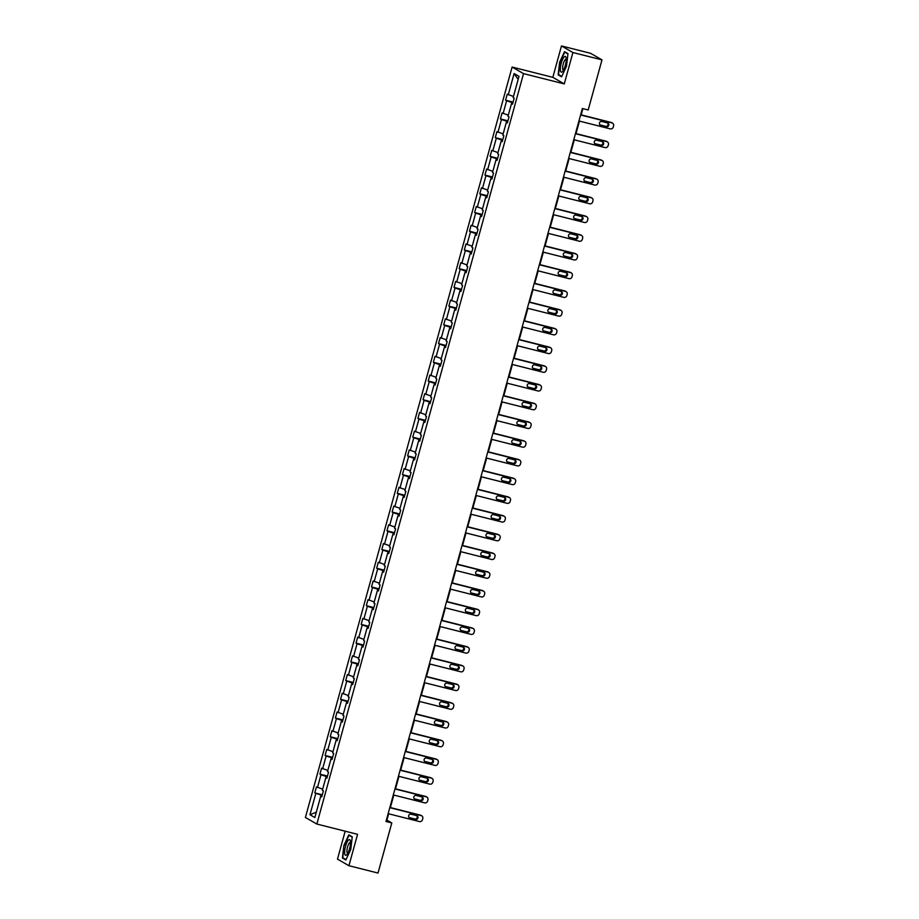 <?xml version="1.0" encoding="UTF-8"?>
<svg xmlns="http://www.w3.org/2000/svg" width="919" height="919" viewBox="0 0 919 919"><rect width="100%" height="100%" fill="white"/><g stroke="black" fill="none" stroke-linecap="round" stroke-linejoin="round"><path stroke-width="1.38" d="M345.176 831.19L337.48 859.127L348.921 865.709L378.008 873.05L391.804 822.942L386.899 820.127L388.645 813.786M512.113 67.053L305.407 817.462L316.848 824.044L523.543 73.623L512.113 67.053L552.824 77.334L564.266 83.905L572.905 52.532L561.475 45.95L552.824 77.334M561.475 45.95L590.549 53.291L601.991 59.873L572.905 52.532M322.121 795.498L321.73 796.44M321.995 795.463L314.78 792.89L322.305 794.797M316.331 812.155L309.956 814.728L315.814 793.488M322.661 789.157L316.423 786.894L314.78 792.89M317.469 787.491L320.972 774.763L319.927 774.166L327.463 776.073M327.819 770.432L321.581 768.169L319.927 774.166M322.626 768.766L326.13 756.038L325.085 755.452L332.621 757.348M332.977 751.708L326.739 749.444L325.085 755.452M327.773 750.042L331.277 737.325L330.243 736.728L337.778 738.635M338.135 732.983L331.897 730.731L330.243 736.728M332.931 731.317L336.434 718.601L335.401 718.003L342.936 719.91M343.292 714.27L337.055 712.007L335.401 718.003M338.089 712.604L341.592 699.876L340.558 699.29L348.094 701.186M348.45 695.545L342.213 693.282L340.558 699.29M343.246 693.879L346.75 681.163L345.716 680.565L353.252 682.461M353.608 676.821L347.371 674.557L345.716 680.565M348.404 675.155L351.908 662.438L350.874 661.841L358.41 663.748M358.766 658.107L352.528 655.844L350.874 661.841M353.562 656.442L357.066 643.714L356.032 643.116L363.568 645.023M363.913 639.383L357.686 637.12L356.032 643.116M358.72 637.717L362.224 624.989L361.19 624.403L368.714 626.298M369.07 620.658L362.844 618.395L361.19 624.403M363.878 618.992L367.382 606.276L366.348 605.678L373.872 607.585M374.228 601.934L367.991 599.682L366.348 605.678M369.036 600.268L372.54 587.551L371.494 586.954L379.03 588.861M379.386 583.22L373.148 580.957L371.494 586.954M374.194 581.555L377.698 568.827L376.652 568.241L384.188 570.136M384.544 564.496L378.306 562.233L376.652 568.241M379.34 562.83L382.844 550.113L381.81 549.516L389.346 551.411M389.702 545.771L383.464 543.508L381.81 549.516M384.498 544.105L388.002 531.389L386.968 530.791L394.504 532.698M394.86 527.058L388.622 524.795L386.968 530.791M389.656 525.392L393.16 512.664L392.126 512.067L399.662 513.974M400.018 508.333L393.78 506.07L392.126 512.067M394.814 506.668L398.318 493.94L397.284 493.354L404.819 495.249M405.176 489.609L398.938 487.346L397.284 493.354M399.972 487.943L403.475 475.226L402.442 474.629L409.977 476.536M410.333 470.884L404.096 468.633L402.442 474.629M405.13 469.218L408.633 456.502L407.599 455.904L415.135 457.811M415.48 452.171L409.254 449.908L407.599 455.904M410.288 450.505L413.791 437.777L412.757 437.191L420.282 439.087M420.638 433.446L414.412 431.183L412.757 437.191M415.445 431.781L418.949 419.064L417.915 418.467L425.44 420.362M425.796 414.722L419.558 412.459L417.915 418.467M420.603 413.056L424.107 400.339L423.062 399.742L430.597 401.649M430.954 396.009L424.716 393.746L423.062 399.742M425.75 394.343L429.265 381.615L428.22 381.017L435.755 382.924M436.111 377.284L429.874 375.021L428.22 381.017M430.908 375.618L434.411 362.89L433.377 362.304L440.913 364.2M441.269 358.559L435.032 356.296L433.377 362.304M436.065 356.894L439.569 344.177L438.535 343.58L446.071 345.487M446.427 339.835L440.19 337.583L438.535 343.58M441.223 338.169L444.727 325.452L443.693 324.855L451.229 326.762M451.585 321.122L445.347 318.859L443.693 324.855M446.381 319.456L449.885 306.728L448.851 306.13L456.387 308.037M456.743 302.397L450.505 300.134L448.851 306.13M451.539 300.731L455.043 288.015L454.009 287.417L461.545 289.313M461.901 283.672L455.663 281.409L454.009 287.417M456.697 282.007L460.201 269.29L459.167 268.693L466.703 270.6M467.047 264.959L460.821 262.696L459.167 268.693M461.855 263.293L465.359 250.565L464.325 249.968L471.849 251.875M472.205 246.235L465.979 243.972L464.325 249.968M467.013 244.569L470.517 231.841L469.483 231.255L477.007 233.15M477.363 227.51L471.125 225.247L469.483 231.255M472.171 225.844L475.674 213.128L474.629 212.53L482.165 214.437M482.521 208.785L476.283 206.534L474.629 212.53M477.317 207.12L480.821 194.403L479.787 193.806L487.323 195.713M487.679 190.072L481.441 187.809L479.787 193.806M482.475 188.406L485.979 175.678L484.945 175.081L492.481 176.988M492.837 171.348L486.599 169.085L484.945 175.081M487.633 169.682L491.137 156.965L490.103 156.368L497.638 158.263M497.995 152.623L491.757 150.36L490.103 156.368M492.791 150.957L496.294 138.241L495.261 137.643L502.796 139.55M503.152 133.898L496.915 131.647L495.261 137.643M497.949 132.244L501.452 119.516L500.418 118.919L507.954 120.826M508.31 115.185L502.073 112.922L500.418 118.919M503.107 113.519L506.61 100.791L505.576 100.205L513.112 102.101M513.457 96.461L507.231 94.197L505.576 100.205M508.264 94.795L514.112 73.554L518.994 76.369L513.147 97.609L514.181 98.195L512.526 104.203L511.492 103.606L507.989 116.322L509.023 116.92L507.368 122.916L506.335 122.33L502.831 135.047L503.865 135.644L502.222 141.641L501.177 141.044L497.673 153.772L498.718 154.369L497.064 160.365L496.03 159.768L492.515 172.485L493.56 173.082L491.906 179.09L490.872 178.493L487.369 191.209L488.403 191.807L486.748 197.803L485.714 197.217L482.211 209.934L483.245 210.531L481.59 216.528L480.557 215.931L477.053 228.659L478.087 229.245L476.433 235.253L475.399 234.655L471.895 247.372L472.929 247.969L471.275 253.977L470.241 253.38L466.737 266.096L467.771 266.694L466.117 272.69L465.083 272.093L461.579 284.821L462.613 285.418L460.959 291.415L459.925 290.818L456.421 303.534L457.455 304.132L455.801 310.14L454.767 309.542L451.263 322.259L452.297 322.856L450.655 328.853L449.609 328.267L446.106 340.983L447.151 341.581L445.497 347.577L444.463 346.98L440.948 359.708L441.993 360.294L440.339 366.302L439.305 365.705L435.801 378.421L436.835 379.019L435.181 385.027L434.147 384.429L430.643 397.146L431.677 397.743L430.023 403.74L428.989 403.142L425.486 415.87L426.519 416.468L424.865 422.464L423.831 421.867L420.328 434.584L421.361 435.181L419.707 441.189L418.673 440.592L415.17 453.308L416.204 453.906L414.549 459.902L413.516 459.316L410.012 472.033L411.046 472.63L409.392 478.627L408.358 478.029L404.854 490.757L405.888 491.343L404.234 497.351L403.2 496.754L399.696 509.471L400.73 510.068L399.087 516.076L398.042 515.479L394.538 528.195L395.584 528.793L393.929 534.789L392.895 534.192L389.392 546.92L390.426 547.517L388.771 553.514L387.738 552.916L384.234 565.633L385.268 566.23L383.614 572.238L382.58 571.641L379.076 584.358L380.11 584.955L378.456 590.951L377.422 590.366L373.918 603.082L374.952 603.68L373.298 609.676L372.264 609.079L368.76 621.807L369.794 622.393L368.14 628.401L367.106 627.803L363.602 640.52L364.636 641.117L362.982 647.125L361.948 646.528L358.444 659.245L359.478 659.842L357.824 665.838L356.79 665.241L353.287 677.969L354.32 678.567L352.678 684.563L351.632 683.966L348.129 696.682L349.163 697.28L347.52 703.288L346.474 702.69L342.971 715.407L344.016 716.004L342.362 722.001L341.328 721.415L337.824 734.132L338.858 734.729L337.204 740.725L336.17 740.128L332.667 752.856L333.7 753.442L332.046 759.45L331.012 758.853L327.509 771.569L328.542 772.167L326.888 778.175L325.854 777.577L322.351 790.294L323.385 790.891L321.73 796.888L320.697 796.291L314.849 817.542L309.956 814.728M601.991 59.873L588.194 109.97L582.37 108.511L385.991 821.483L391.804 822.942M327.015 777.727L325.854 777.577M327.267 776.773L326.888 777.715M327.153 776.75L320.972 774.763M332.161 759.014L331.012 758.853M332.425 758.06L332.046 758.991M332.31 758.026L326.13 756.038M337.319 740.289L336.17 740.128M337.583 739.336L337.204 740.266M337.468 739.301L331.277 737.325M342.477 721.564L341.328 721.415M342.741 720.611L342.35 721.553M342.626 720.576L336.434 718.601M347.635 702.851L346.474 702.69M347.899 701.886L347.508 702.828M347.784 701.863L341.592 699.876M352.793 684.127L351.632 683.966M353.057 683.173L352.666 684.104M352.93 683.139L346.75 681.163M357.951 665.402L356.79 665.241M358.215 664.448L357.824 665.39M358.088 664.414L351.908 662.438M363.108 646.677L361.948 646.528M363.373 645.724L362.982 646.666M363.246 645.701L357.066 643.714M368.266 627.964L367.106 627.803M368.53 627.011L368.14 627.941M368.404 626.976L362.224 624.989M373.424 609.24L372.264 609.079M373.688 608.286L373.298 609.217M373.562 608.252L367.382 606.276M378.582 590.515L377.422 590.366M378.835 589.561L378.456 590.503M378.72 589.527L372.54 587.551M383.728 571.802L382.58 571.641M383.993 570.837L383.614 571.779M383.878 570.814L377.698 568.827M388.886 553.077L387.738 552.916M389.151 552.124L388.771 553.054M389.036 552.089L382.844 550.113M394.044 534.353L392.895 534.192M394.308 533.399L393.918 534.341M394.194 533.365L388.002 531.389M399.202 515.628L398.042 515.479M399.466 514.674L399.076 515.616M399.351 514.651L393.16 512.664M404.36 496.915L403.2 496.754M404.624 495.961L404.234 496.892M404.498 495.927L398.318 493.94M409.518 478.19L408.358 478.029M409.782 477.237L409.392 478.167M409.656 477.202L403.475 475.226M414.676 459.466L413.516 459.316M414.94 458.512L414.549 459.454M414.814 458.478L408.633 456.502M419.834 440.741L418.673 440.592M420.098 439.787L419.707 440.729M419.972 439.764L413.791 437.777M424.992 422.028L423.831 421.867M425.244 421.074L424.865 422.005M425.129 421.04L418.949 419.064M430.138 403.303L428.989 403.142M430.402 402.35L430.023 403.292M430.287 402.315L424.107 400.339M435.296 384.579L434.147 384.429M435.56 383.625L435.181 384.567M435.445 383.602L429.265 381.615M440.454 365.865L439.305 365.705M440.718 364.912L440.339 365.842M440.603 364.877L434.411 362.89M445.612 347.141L444.463 346.98M445.876 346.187L445.485 347.118M445.761 346.153L439.569 344.177M450.769 328.416L449.609 328.267M451.034 327.463L450.643 328.405M450.919 327.428L444.727 325.452M455.927 309.692L454.767 309.542M456.192 308.738L455.801 309.68M456.065 308.715L449.885 306.728M461.085 290.978L459.925 290.818M461.349 290.025L460.959 290.955M461.223 289.99L455.043 288.015M466.243 272.254L465.083 272.093M466.507 271.3L466.117 272.242M466.381 271.266L460.201 269.29M471.401 253.529L470.241 253.38M471.665 252.576L471.275 253.518M471.539 252.553L465.359 250.565M476.559 234.816L475.399 234.655M476.812 233.851L476.433 234.793M476.697 233.828L470.517 231.841M481.705 216.091L480.557 215.931M481.97 215.138L481.59 216.068M481.855 215.103L475.674 213.128M486.863 197.367L485.714 197.217M487.127 196.413L486.748 197.355M487.013 196.379L480.821 194.403M492.021 178.642L490.872 178.493M492.285 177.689L491.906 178.631M492.17 177.666L485.979 175.678M497.179 159.929L496.03 159.768M497.443 158.976L497.053 159.906M497.328 158.941L491.137 156.965M502.337 141.204L501.177 141.044M502.601 140.251L502.211 141.193M502.486 140.216L496.294 138.241M507.495 122.48L506.335 122.33M507.759 121.526L507.368 122.468M507.633 121.503L501.452 119.516M512.653 103.767L511.492 103.606M512.917 102.802L512.526 103.744M512.791 102.779L506.61 100.791M348.921 865.709L357.56 834.326L316.848 824.044M564.266 83.905L523.543 73.623M390.368 807.56L393.803 795.073M395.526 788.835L398.961 776.348M400.684 770.111L404.119 757.624M405.842 751.397L409.277 738.899M411 732.673L414.435 720.186M416.146 713.948L419.592 701.461M421.304 695.224L424.75 682.737M426.462 676.51L429.908 664.023M431.62 657.786L435.066 645.299M436.778 639.061L440.212 626.574M441.936 620.348L445.37 607.85M447.093 601.623L450.528 589.136M452.251 582.899L455.686 570.412M457.409 564.174L460.844 551.687M462.556 545.461L466.002 532.974M467.714 526.736L471.16 514.249M472.871 508.012L476.318 495.525M478.029 489.299L481.476 476.8M483.187 470.574L486.633 458.087M488.345 451.849L491.78 439.362M493.503 433.125L496.938 420.638M498.661 414.412L502.096 401.925M503.819 395.687L507.254 383.2M508.977 376.962L512.411 364.475M514.123 358.249L517.569 345.751M519.281 339.525L522.727 327.038M524.439 320.8L527.885 308.313M529.597 302.075L533.043 289.588M534.755 283.362L538.189 270.875M539.913 264.638L543.347 252.151M545.07 245.913L548.505 233.426M550.228 227.2L553.663 214.701M555.386 208.475L558.821 195.988M560.544 189.751L563.979 177.264M565.69 171.026L569.137 158.539M570.848 152.313L574.295 139.826M576.006 133.588L579.452 121.101M581.164 114.864L582.887 108.637M518.144 79.459L514.112 73.554M321.857 796.451L320.697 796.291M561.589 76.805L566.506 66.225L567.965 53.647L564.519 51.671L559.614 62.262L558.143 74.83L561.589 76.805M352.241 836.83L348.806 834.843L343.89 845.434L342.419 858.001L345.866 859.989L350.782 849.397L352.241 836.83M559.671 75.22L558.143 74.83M343.947 858.392L342.419 858.001M346.049 859.598L342.81 857.737L343.89 845.434M580.59 114.967L611.928 122.882A2.493 2.389 119.9 0 1 613.593 125.869L613.26 127.075A2.493 2.389 119.9 0 1 610.273 128.878L578.936 120.975M612.502 123.123L611.732 122.675A2.493 2.389 -60.1 0 0 611.146 122.434L580.659 114.737M607.436 122.905A1.999 1.918 -60.1 0 1 608.688 125.547A1.999 1.918 -60.1 0 1 606.379 126.742L600.796 125.34A1.999 1.918 -60.1 0 1 599.544 122.698A1.999 1.918 -60.1 0 1 601.853 121.492L607.436 122.905M607.493 122.916A1.999 1.918 -60.1 0 1 605.61 126.305L600.027 124.892A1.999 1.918 -60.1 0 1 599.969 124.881M575.432 133.692L606.77 141.606A2.493 2.389 119.9 0 1 608.435 144.593L608.102 145.788A2.493 2.389 119.9 0 1 605.116 147.603L573.778 139.688M607.356 141.836L606.574 141.4A2.493 2.389 -60.1 0 0 605.989 141.158L575.501 133.462M602.278 141.629A1.999 1.918 -60.1 0 1 603.53 144.26A1.999 1.918 -60.1 0 1 601.221 145.466L595.638 144.053A1.999 1.918 -60.1 0 1 594.398 141.423A1.999 1.918 -60.1 0 1 596.695 140.216L602.278 141.629M602.336 141.641A1.999 1.918 -60.1 0 1 600.452 145.018L594.869 143.617A1.999 1.918 -60.1 0 1 594.811 143.594M570.274 152.416L601.612 160.331A2.493 2.389 119.9 0 1 603.278 163.318L602.944 164.512A2.493 2.389 119.9 0 1 599.958 166.328L568.631 158.413M602.198 160.561L601.417 160.113A2.493 2.389 -60.1 0 0 600.842 159.883L570.343 152.175M597.12 160.354A1.999 1.918 -60.1 0 1 598.372 162.985A1.999 1.918 -60.1 0 1 596.063 164.191L590.48 162.778A1.999 1.918 -60.1 0 1 589.24 160.136A1.999 1.918 -60.1 0 1 591.537 158.941L597.12 160.354M597.178 160.365A1.999 1.918 -60.1 0 1 595.294 163.743L589.711 162.33A1.999 1.918 -60.1 0 1 589.653 162.318M566.15 58.115A8.11 2.24 -75.8 0 0 566.093 57.748A8.11 2.24 -75.8 0 0 562.508 59.655A8.11 2.24 -75.8 0 0 560.429 70.476A8.11 2.24 -75.8 0 0 562.646 71.395A8.11 2.24 -75.8 0 0 566.15 58.115M566.23 59.379A5.56 1.528 -75.8 0 0 566.024 59.264A5.56 1.528 -75.8 0 0 563.646 62.699A5.56 1.528 -75.8 0 0 562.704 68.879A5.56 1.528 -75.8 0 0 563.301 70.028A5.56 1.528 -75.8 0 0 563.542 70.028M561.773 76.426L558.534 74.554L559.947 62.377L564.714 52.119L567.931 53.968M565.771 52.383L564.714 52.119M350.426 841.299A8.11 2.24 -75.8 0 0 350.369 840.919A8.11 2.24 -75.8 0 0 346.785 842.826A8.11 2.24 -75.8 0 0 344.705 853.648A8.11 2.24 -75.8 0 0 346.922 854.578A8.11 2.24 -75.8 0 0 350.426 841.299M350.507 842.551A5.56 1.528 -75.8 0 0 350.3 842.436A5.56 1.528 -75.8 0 0 347.922 845.871A5.56 1.528 -75.8 0 0 346.98 852.051A5.56 1.528 -75.8 0 0 347.577 853.211A5.56 1.528 -75.8 0 0 347.819 853.2M344.223 845.56L348.99 835.291L352.207 837.152M350.047 835.566L348.99 835.291M565.128 171.129L596.454 179.044A2.493 2.389 119.9 0 1 598.12 182.031L597.787 183.237A2.493 2.389 119.9 0 1 594.8 185.052L563.473 177.137M597.04 179.285L596.259 178.837A2.493 2.389 -60.1 0 0 595.684 178.608L565.185 170.9M591.962 179.067A1.999 1.918 -60.1 0 1 593.214 181.709A1.999 1.918 -60.1 0 1 590.906 182.915L585.323 181.502A1.999 1.918 -60.1 0 1 584.082 178.86A1.999 1.918 -60.1 0 1 586.379 177.654L591.962 179.067M592.02 179.079A1.999 1.918 -60.1 0 1 590.136 182.467L584.553 181.054A1.999 1.918 -60.1 0 1 584.495 181.043M559.97 189.854L591.296 197.769A2.493 2.389 119.9 0 1 592.962 200.756L592.629 201.962A2.493 2.389 119.9 0 1 589.642 203.765L558.315 195.862M591.882 198.01L591.112 197.562A2.493 2.389 -60.1 0 0 590.526 197.321L560.027 189.624M586.816 197.792A1.999 1.918 -60.1 0 1 588.057 200.434A1.999 1.918 -60.1 0 1 585.759 201.629L580.165 200.216A1.999 1.918 -60.1 0 1 578.924 197.585A1.999 1.918 -60.1 0 1 581.233 196.379L586.816 197.792A1.999 1.918 -60.1 0 1 584.978 201.192L579.395 199.779A1.999 1.918 -60.1 0 1 579.349 199.768L580.165 200.216M554.812 208.579L586.138 216.493A2.493 2.389 119.9 0 1 587.804 219.48L587.471 220.675A2.493 2.389 119.9 0 1 584.484 222.49L553.158 214.575M586.724 216.723L585.954 216.287A2.493 2.389 -60.1 0 0 585.369 216.045L554.869 208.349M581.658 216.516A1.999 1.918 -60.1 0 1 582.899 219.147A1.999 1.918 -60.1 0 1 580.601 220.353L575.018 218.94A1.999 1.918 -60.1 0 1 573.766 216.31A1.999 1.918 -60.1 0 1 576.075 215.103L581.658 216.516M581.704 216.528A1.999 1.918 -60.1 0 1 579.82 219.905L574.237 218.504A1.999 1.918 -60.1 0 1 574.191 218.481M549.654 227.303L580.98 235.207A2.493 2.389 119.9 0 1 582.646 238.193L582.313 239.399A2.493 2.389 119.9 0 1 579.326 241.215L548 233.3M581.566 235.448L580.797 235A2.493 2.389 -60.1 0 0 580.211 234.77L549.711 227.062M576.5 235.23A1.999 1.918 -60.1 0 1 577.741 237.872A1.999 1.918 -60.1 0 1 575.443 239.078L569.86 237.665A1.999 1.918 -60.1 0 1 568.608 235.023A1.999 1.918 -60.1 0 1 570.917 233.828L576.5 235.23M576.546 235.253A1.999 1.918 -60.1 0 1 574.662 238.63L569.079 237.217A1.999 1.918 -60.1 0 1 569.033 237.205M544.496 246.016L575.822 253.931A2.493 2.389 119.9 0 1 577.488 256.918L577.166 258.124A2.493 2.389 119.9 0 1 574.168 259.928L542.842 252.024M576.408 254.172L575.639 253.724A2.493 2.389 -60.1 0 0 575.053 253.483L544.553 245.787M571.342 253.954A1.999 1.918 -60.1 0 1 572.583 256.596A1.999 1.918 -60.1 0 1 570.285 257.791L564.703 256.39A1.999 1.918 -60.1 0 1 563.45 253.747A1.999 1.918 -60.1 0 1 565.759 252.541L571.342 253.954M571.388 253.966A1.999 1.918 -60.1 0 1 569.516 257.354L563.921 255.941A1.999 1.918 -60.1 0 1 563.875 255.93M539.338 264.741L570.665 272.656A2.493 2.389 119.9 0 1 572.33 275.643L572.009 276.837A2.493 2.389 119.9 0 1 569.022 278.652L537.684 270.737M571.25 272.886L570.481 272.449A2.493 2.389 -60.1 0 0 569.895 272.208L539.407 264.511M566.184 272.679A1.999 1.918 -60.1 0 1 567.437 275.309A1.999 1.918 -60.1 0 1 565.128 276.516L559.545 275.103A1.999 1.918 -60.1 0 1 558.293 272.472A1.999 1.918 -60.1 0 1 560.601 271.266L566.184 272.679M566.242 272.69A1.999 1.918 -60.1 0 1 564.358 276.068L558.775 274.666A1.999 1.918 -60.1 0 1 558.718 274.643M534.18 283.466L565.518 291.38A2.493 2.389 119.9 0 1 567.184 294.367L566.851 295.562A2.493 2.389 119.9 0 1 563.864 297.377L532.526 289.462M566.093 291.61L565.323 291.162A2.493 2.389 -60.1 0 0 564.737 290.932L534.249 283.224M561.027 291.403A1.999 1.918 -60.1 0 1 562.279 294.034A1.999 1.918 -60.1 0 1 559.97 295.24L554.387 293.827A1.999 1.918 -60.1 0 1 553.135 291.185A1.999 1.918 -60.1 0 1 555.444 289.99L561.027 291.403M561.084 291.415A1.999 1.918 -60.1 0 1 559.2 294.792L553.617 293.379A1.999 1.918 -60.1 0 1 553.56 293.368M529.022 302.179L560.36 310.094A2.493 2.389 119.9 0 1 562.026 313.08L561.693 314.287A2.493 2.389 119.9 0 1 558.706 316.102L527.368 308.187M560.935 310.335L560.165 309.887A2.493 2.389 -60.1 0 0 559.579 309.657L529.091 301.949M555.869 310.117A1.999 1.918 -60.1 0 1 557.121 312.759A1.999 1.918 -60.1 0 1 554.812 313.965L549.229 312.552A1.999 1.918 -60.1 0 1 547.988 309.91A1.999 1.918 -60.1 0 1 550.286 308.704L555.869 310.117M555.926 310.128A1.999 1.918 -60.1 0 1 554.042 313.517L548.459 312.104A1.999 1.918 -60.1 0 1 548.402 312.092M523.864 320.903L555.202 328.818A2.493 2.389 119.9 0 1 556.868 331.805L556.535 333.011A2.493 2.389 119.9 0 1 553.548 334.815L522.21 326.911M555.788 329.059L555.007 328.611A2.493 2.389 -60.1 0 0 554.421 328.37L523.933 320.674M550.711 328.841A1.999 1.918 -60.1 0 1 551.963 331.483A1.999 1.918 -60.1 0 1 549.654 332.678L544.071 331.265A1.999 1.918 -60.1 0 1 542.83 328.634A1.999 1.918 -60.1 0 1 545.128 327.428L550.711 328.841M550.768 328.853A1.999 1.918 -60.1 0 1 548.884 332.241L543.301 330.829A1.999 1.918 -60.1 0 1 543.244 330.817M518.707 339.628L550.044 347.543A2.493 2.389 119.9 0 1 551.71 350.53L551.377 351.724A2.493 2.389 119.9 0 1 548.39 353.539L517.064 345.624M550.63 347.773L549.849 347.336A2.493 2.389 -60.1 0 0 549.275 347.095L518.775 339.398M545.553 347.566A1.999 1.918 -60.1 0 1 546.805 350.196A1.999 1.918 -60.1 0 1 544.496 351.403L538.913 349.99A1.999 1.918 -60.1 0 1 537.672 347.359A1.999 1.918 -60.1 0 1 539.97 346.153L545.553 347.566M545.61 347.577A1.999 1.918 -60.1 0 1 543.726 350.955L538.143 349.553A1.999 1.918 -60.1 0 1 538.086 349.53M513.56 358.353L544.887 366.256A2.493 2.389 119.9 0 1 546.552 369.243L546.219 370.449A2.493 2.389 119.9 0 1 543.232 372.264L511.906 364.349M545.472 366.497L544.691 366.049A2.493 2.389 -60.1 0 0 544.117 365.819L513.618 358.111M540.406 366.279A1.999 1.918 -60.1 0 1 541.647 368.921A1.999 1.918 -60.1 0 1 539.338 370.127L533.755 368.714A1.999 1.918 -60.1 0 1 532.515 366.072A1.999 1.918 -60.1 0 1 534.812 364.877L540.406 366.279A1.999 1.918 -60.1 0 1 538.568 369.679L532.986 368.266A1.999 1.918 -60.1 0 1 532.928 368.255M508.402 377.066L539.729 384.981A2.493 2.389 119.9 0 1 541.394 387.967L541.061 389.174A2.493 2.389 119.9 0 1 538.074 390.977L506.748 383.074M540.315 385.222L539.545 384.774A2.493 2.389 -60.1 0 0 538.959 384.533L508.46 376.836M535.249 385.004A1.999 1.918 -60.1 0 1 536.489 387.646A1.999 1.918 -60.1 0 1 534.192 388.84L528.597 387.439A1.999 1.918 -60.1 0 1 527.357 384.797A1.999 1.918 -60.1 0 1 529.666 383.591L535.249 385.004M535.295 385.015A1.999 1.918 -60.1 0 1 533.411 388.404L527.828 386.991A1.999 1.918 -60.1 0 1 527.782 386.979M503.244 395.79L534.571 403.705A2.493 2.389 119.9 0 1 536.236 406.692L535.903 407.887A2.493 2.389 119.9 0 1 532.917 409.702L501.59 401.787M535.157 403.935L534.387 403.498A2.493 2.389 -60.1 0 0 533.801 403.257L503.302 395.561M530.091 403.728A1.999 1.918 -60.1 0 1 531.331 406.359A1.999 1.918 -60.1 0 1 529.034 407.565L523.451 406.152A1.999 1.918 -60.1 0 1 522.199 403.521A1.999 1.918 -60.1 0 1 524.508 402.315L530.091 403.728M530.137 403.74A1.999 1.918 -60.1 0 1 528.253 407.117L522.67 405.716A1.999 1.918 -60.1 0 1 522.624 405.693M498.087 414.515L529.413 422.43A2.493 2.389 119.9 0 1 531.079 425.417L530.745 426.611A2.493 2.389 119.9 0 1 527.759 428.426L496.432 420.511M529.999 422.66L529.229 422.212A2.493 2.389 -60.1 0 0 528.643 421.982L498.144 414.274M524.933 422.453A1.999 1.918 -60.1 0 1 526.173 425.083A1.999 1.918 -60.1 0 1 523.876 426.29L518.293 424.877A1.999 1.918 -60.1 0 1 517.041 422.235A1.999 1.918 -60.1 0 1 519.35 421.04L524.933 422.453M524.979 422.464A1.999 1.918 -60.1 0 1 523.095 425.842L517.512 424.429A1.999 1.918 -60.1 0 1 517.466 424.417M492.929 433.228L524.255 441.143A2.493 2.389 119.9 0 1 525.921 444.13L525.599 445.336A2.493 2.389 119.9 0 1 522.601 447.151L491.274 439.236M524.841 441.384L524.071 440.936A2.493 2.389 -60.1 0 0 523.485 440.706L492.998 432.998M519.775 441.166A1.999 1.918 -60.1 0 1 521.016 443.808A1.999 1.918 -60.1 0 1 518.718 445.014L513.135 443.601A1.999 1.918 -60.1 0 1 511.883 440.959A1.999 1.918 -60.1 0 1 514.192 439.753L519.775 441.166M519.832 441.177A1.999 1.918 -60.1 0 1 517.948 444.566L512.354 443.153A1.999 1.918 -60.1 0 1 512.308 443.142M487.771 451.953L519.097 459.868A2.493 2.389 119.9 0 1 520.763 462.854L520.441 464.061A2.493 2.389 119.9 0 1 517.454 465.864L486.117 457.961M519.683 460.109L518.913 459.661A2.493 2.389 -60.1 0 0 518.327 459.42L487.84 451.723M514.617 459.891A1.999 1.918 -60.1 0 1 515.869 462.533A1.999 1.918 -60.1 0 1 513.56 463.727L507.977 462.314A1.999 1.918 -60.1 0 1 506.725 459.684A1.999 1.918 -60.1 0 1 509.034 458.478L514.617 459.891M514.674 459.902A1.999 1.918 -60.1 0 1 512.791 463.291L507.208 461.878A1.999 1.918 -60.1 0 1 507.15 461.866M482.613 470.677L513.951 478.592A2.493 2.389 119.9 0 1 515.616 481.579L515.283 482.774A2.493 2.389 119.9 0 1 512.297 484.589L480.959 476.674M514.525 478.822L513.755 478.385A2.493 2.389 -60.1 0 0 513.17 478.144L482.682 470.448M509.459 478.615A1.999 1.918 -60.1 0 1 510.711 481.246A1.999 1.918 -60.1 0 1 508.402 482.452L502.819 481.039A1.999 1.918 -60.1 0 1 501.567 478.408A1.999 1.918 -60.1 0 1 503.876 477.202L509.459 478.615M509.517 478.627A1.999 1.918 -60.1 0 1 507.633 482.004L502.05 480.603A1.999 1.918 -60.1 0 1 501.992 480.58M477.455 489.402L508.793 497.305A2.493 2.389 119.9 0 1 510.459 500.304L510.125 501.498A2.493 2.389 119.9 0 1 507.139 503.313L475.801 495.398M509.367 497.547L508.598 497.099A2.493 2.389 -60.1 0 0 508.012 496.869L477.524 489.161M504.301 497.328A1.999 1.918 -60.1 0 1 505.553 499.97A1.999 1.918 -60.1 0 1 503.244 501.177L497.661 499.764A1.999 1.918 -60.1 0 1 496.421 497.122A1.999 1.918 -60.1 0 1 498.718 495.927L504.301 497.328M504.359 497.351A1.999 1.918 -60.1 0 1 502.475 500.729L496.892 499.316A1.999 1.918 -60.1 0 1 496.834 499.304M472.297 508.115L503.635 516.03A2.493 2.389 119.9 0 1 505.301 519.017L504.968 520.223A2.493 2.389 119.9 0 1 501.981 522.026L470.643 514.123M504.221 516.271L503.44 515.823A2.493 2.389 -60.1 0 0 502.854 515.582L472.366 507.885M499.143 516.053A1.999 1.918 -60.1 0 1 500.396 518.695A1.999 1.918 -60.1 0 1 498.087 519.89L492.504 518.488A1.999 1.918 -60.1 0 1 491.263 515.846A1.999 1.918 -60.1 0 1 493.56 514.64L499.143 516.053M499.201 516.064A1.999 1.918 -60.1 0 1 497.317 519.453L491.734 518.04A1.999 1.918 -60.1 0 1 491.676 518.029M467.139 526.84L498.477 534.755A2.493 2.389 119.9 0 1 500.143 537.741L499.81 538.936A2.493 2.389 119.9 0 1 496.823 540.751L465.496 532.836M499.063 534.984L498.282 534.548A2.493 2.389 -60.1 0 0 497.707 534.307L467.208 526.61M493.985 534.778A1.999 1.918 -60.1 0 1 495.238 537.408A1.999 1.918 -60.1 0 1 492.929 538.614L487.346 537.201A1.999 1.918 -60.1 0 1 486.105 534.571A1.999 1.918 -60.1 0 1 488.403 533.365L493.985 534.778M494.043 534.789A1.999 1.918 -60.1 0 1 492.159 538.166L486.576 536.765A1.999 1.918 -60.1 0 1 486.519 536.742M461.993 545.564L493.319 553.479A2.493 2.389 119.9 0 1 494.985 556.466L494.652 557.661A2.493 2.389 119.9 0 1 491.665 559.476L460.339 551.561M493.905 553.709L493.124 553.261A2.493 2.389 -60.1 0 0 492.55 553.031L462.05 545.335M488.839 553.502A1.999 1.918 -60.1 0 1 490.08 556.133A1.999 1.918 -60.1 0 1 487.771 557.339L482.188 555.926A1.999 1.918 -60.1 0 1 480.947 553.284A1.999 1.918 -60.1 0 1 483.245 552.089L488.839 553.502M488.885 553.514A1.999 1.918 -60.1 0 1 487.001 556.891L481.418 555.478A1.999 1.918 -60.1 0 1 481.361 555.467M456.835 564.289L488.161 572.192A2.493 2.389 119.9 0 1 489.827 575.179L489.494 576.385A2.493 2.389 119.9 0 1 486.507 578.2L455.181 570.285M488.747 572.434L487.978 571.986A2.493 2.389 -60.1 0 0 487.392 571.756L456.892 564.048M483.681 572.215A1.999 1.918 -60.1 0 1 484.922 574.857A1.999 1.918 -60.1 0 1 482.624 576.064L477.03 574.651A1.999 1.918 -60.1 0 1 475.789 572.009A1.999 1.918 -60.1 0 1 478.098 570.802L483.681 572.215M483.727 572.227A1.999 1.918 -60.1 0 1 481.843 575.616L476.26 574.203A1.999 1.918 -60.1 0 1 476.214 574.191M451.677 583.002L483.003 590.917A2.493 2.389 119.9 0 1 484.669 593.904L484.336 595.11A2.493 2.389 119.9 0 1 481.349 596.913L450.023 589.01M483.589 591.158L482.82 590.71A2.493 2.389 -60.1 0 0 482.234 590.469L451.734 582.772M478.523 590.94A1.999 1.918 -60.1 0 1 479.764 593.582A1.999 1.918 -60.1 0 1 477.466 594.777L471.884 593.375A1.999 1.918 -60.1 0 1 470.631 590.733A1.999 1.918 -60.1 0 1 472.94 589.527L478.523 590.94M478.569 590.951A1.999 1.918 -60.1 0 1 476.685 594.34L471.102 592.927A1.999 1.918 -60.1 0 1 471.056 592.916M446.519 601.727L477.846 609.642A2.493 2.389 119.9 0 1 479.511 612.628L479.178 613.823A2.493 2.389 119.9 0 1 476.191 615.638L444.865 607.723M478.431 609.871L477.662 609.435A2.493 2.389 -60.1 0 0 477.076 609.194L446.577 601.497M473.365 609.665A1.999 1.918 -60.1 0 1 474.606 612.295A1.999 1.918 -60.1 0 1 472.309 613.501L466.726 612.088A1.999 1.918 -60.1 0 1 465.473 609.458A1.999 1.918 -60.1 0 1 467.782 608.252L473.365 609.665M473.411 609.676A1.999 1.918 -60.1 0 1 471.527 613.053L465.944 611.652A1.999 1.918 -60.1 0 1 465.899 611.629M441.361 620.451L472.688 628.355A2.493 2.389 119.9 0 1 474.353 631.353L474.032 632.548A2.493 2.389 119.9 0 1 471.045 634.363L439.707 626.448M473.274 628.596L472.504 628.148A2.493 2.389 -60.1 0 0 471.918 627.918L441.43 620.21M468.208 628.378A1.999 1.918 -60.1 0 1 469.448 631.02A1.999 1.918 -60.1 0 1 467.151 632.226L461.568 630.813A1.999 1.918 -60.1 0 1 460.316 628.171A1.999 1.918 -60.1 0 1 462.625 626.976L468.208 628.378M468.265 628.401A1.999 1.918 -60.1 0 1 466.381 631.778L460.787 630.365A1.999 1.918 -60.1 0 1 460.741 630.354L461.568 630.813M436.203 639.164L467.53 647.079A2.493 2.389 119.9 0 1 469.195 650.066L468.874 651.272A2.493 2.389 119.9 0 1 465.887 653.076L434.549 645.172M468.116 647.321L467.346 646.873A2.493 2.389 -60.1 0 0 466.76 646.631L436.272 638.935M463.05 647.102A1.999 1.918 -60.1 0 1 464.302 649.744A1.999 1.918 -60.1 0 1 461.993 650.939L456.41 649.538A1.999 1.918 -60.1 0 1 455.158 646.896A1.999 1.918 -60.1 0 1 457.467 645.689L463.05 647.102M463.107 647.114A1.999 1.918 -60.1 0 1 461.223 650.503L455.64 649.09A1.999 1.918 -60.1 0 1 455.583 649.078M431.045 657.889L462.383 665.804A2.493 2.389 119.9 0 1 464.049 668.791L463.716 669.985A2.493 2.389 119.9 0 1 460.729 671.8L429.391 663.886M462.958 666.034L462.188 665.597A2.493 2.389 -60.1 0 0 461.602 665.356L431.114 657.659M457.892 665.827A1.999 1.918 -60.1 0 1 459.144 668.458A1.999 1.918 -60.1 0 1 456.835 669.664L451.252 668.251A1.999 1.918 -60.1 0 1 450 665.62A1.999 1.918 -60.1 0 1 452.309 664.414L457.892 665.827M457.949 665.838A1.999 1.918 -60.1 0 1 456.065 669.216L450.482 667.814A1.999 1.918 -60.1 0 1 450.425 667.791M425.888 676.614L457.225 684.529A2.493 2.389 119.9 0 1 458.891 687.515L458.558 688.71A2.493 2.389 119.9 0 1 455.571 690.525L424.233 682.61M457.8 684.758L457.03 684.31A2.493 2.389 -60.1 0 0 456.444 684.081L425.957 676.384M452.734 684.552A1.999 1.918 -60.1 0 1 453.986 687.182A1.999 1.918 -60.1 0 1 451.677 688.388L446.094 686.975A1.999 1.918 -60.1 0 1 444.853 684.333A1.999 1.918 -60.1 0 1 447.151 683.139L452.734 684.552M452.791 684.563A1.999 1.918 -60.1 0 1 450.907 687.94L445.324 686.527A1.999 1.918 -60.1 0 1 445.267 686.516M420.73 695.338L452.068 703.242A2.493 2.389 119.9 0 1 453.733 706.229L453.4 707.435A2.493 2.389 119.9 0 1 450.413 709.25L419.075 701.335M452.653 703.483L451.872 703.035A2.493 2.389 -60.1 0 0 451.298 702.805L420.799 695.097M447.576 703.265A1.999 1.918 -60.1 0 1 448.828 705.907A1.999 1.918 -60.1 0 1 446.519 707.113L440.936 705.7A1.999 1.918 -60.1 0 1 439.696 703.058A1.999 1.918 -60.1 0 1 441.993 701.852L447.576 703.265M447.633 703.276A1.999 1.918 -60.1 0 1 445.749 706.665L440.167 705.252A1.999 1.918 -60.1 0 1 440.109 705.241M415.572 714.052L446.91 721.966A2.493 2.389 119.9 0 1 448.575 724.953L448.242 726.159A2.493 2.389 119.9 0 1 445.255 727.963L413.929 720.059M447.496 722.208L446.714 721.76A2.493 2.389 -60.1 0 0 446.14 721.518L415.641 713.822M442.418 721.989A1.999 1.918 -60.1 0 1 443.67 724.631A1.999 1.918 -60.1 0 1 441.361 725.826L435.778 724.425A1.999 1.918 -60.1 0 1 434.538 721.783A1.999 1.918 -60.1 0 1 436.835 720.576L442.418 721.989M442.476 722.001A1.999 1.918 -60.1 0 1 440.592 725.39L435.009 723.977A1.999 1.918 -60.1 0 1 434.951 723.965M410.425 732.776L441.752 740.691A2.493 2.389 119.9 0 1 443.417 743.678L443.084 744.872A2.493 2.389 119.9 0 1 440.098 746.688L408.771 738.773M442.338 740.921L441.557 740.484A2.493 2.389 -60.1 0 0 440.982 740.243L410.483 732.546M437.272 740.714A1.999 1.918 -60.1 0 1 438.512 743.345A1.999 1.918 -60.1 0 1 436.203 744.551L430.62 743.138A1.999 1.918 -60.1 0 1 429.38 740.507A1.999 1.918 -60.1 0 1 431.677 739.301L437.272 740.714M437.318 740.725A1.999 1.918 -60.1 0 1 435.434 744.103L429.851 742.701A1.999 1.918 -60.1 0 1 429.805 742.678M405.268 751.501L436.594 759.404A2.493 2.389 119.9 0 1 438.26 762.402L437.926 763.597A2.493 2.389 119.9 0 1 434.94 765.412L403.613 757.497M437.18 759.645L436.41 759.197A2.493 2.389 -60.1 0 0 435.824 758.968L405.325 751.26M432.114 759.427A1.999 1.918 -60.1 0 1 433.354 762.069A1.999 1.918 -60.1 0 1 431.057 763.275L425.463 761.862A1.999 1.918 -60.1 0 1 424.222 759.22A1.999 1.918 -60.1 0 1 426.531 758.026L432.114 759.427M432.16 759.45A1.999 1.918 -60.1 0 1 430.276 762.827L424.693 761.414A1.999 1.918 -60.1 0 1 424.647 761.403M400.11 770.214L431.436 778.129A2.493 2.389 119.9 0 1 433.102 781.116L432.769 782.322A2.493 2.389 119.9 0 1 429.782 784.125L398.455 776.222M432.022 778.37L431.252 777.922A2.493 2.389 -60.1 0 0 430.666 777.681L400.167 769.984M426.956 778.152A1.999 1.918 -60.1 0 1 428.197 780.794A1.999 1.918 -60.1 0 1 425.899 781.989L420.316 780.587A1.999 1.918 -60.1 0 1 419.064 777.945A1.999 1.918 -60.1 0 1 421.373 776.739L426.956 778.152M427.002 778.163A1.999 1.918 -60.1 0 1 425.118 781.552L419.535 780.139A1.999 1.918 -60.1 0 1 419.489 780.128M394.952 788.939L426.278 796.853A2.493 2.389 119.9 0 1 427.944 799.84L427.622 801.035A2.493 2.389 119.9 0 1 424.624 802.85L393.298 794.935M426.864 797.083L426.094 796.647A2.493 2.389 -60.1 0 0 425.508 796.405L395.009 788.709M421.798 796.876A1.999 1.918 -60.1 0 1 423.039 799.507A1.999 1.918 -60.1 0 1 420.741 800.713L415.158 799.3A1.999 1.918 -60.1 0 1 413.906 796.67A1.999 1.918 -60.1 0 1 416.215 795.463L421.798 796.876A1.999 1.918 -60.1 0 1 419.96 800.265L414.377 798.864A1.999 1.918 -60.1 0 1 414.331 798.841L415.158 799.3M389.794 807.663L421.12 815.578A2.493 2.389 119.9 0 1 422.786 818.565L422.464 819.759A2.493 2.389 119.9 0 1 419.478 821.575L388.14 813.66M421.706 815.808L420.936 815.36A2.493 2.389 -60.1 0 0 420.351 815.13L389.863 807.433M416.64 815.601A1.999 1.918 -60.1 0 1 417.881 818.232A1.999 1.918 -60.1 0 1 415.583 819.438L410 818.025A1.999 1.918 -60.1 0 1 408.748 815.383A1.999 1.918 -60.1 0 1 411.057 814.188L416.64 815.601M416.698 815.612A1.999 1.918 -60.1 0 1 414.814 818.99L409.231 817.577A1.999 1.918 -60.1 0 1 409.173 817.565M611.146 122.434L611.928 122.882M606.379 126.742L605.61 126.305M600.796 125.34L600.027 124.892M605.989 141.158L606.77 141.606M601.221 145.466L600.452 145.018M595.638 144.053L594.869 143.617M600.842 159.883L601.612 160.331M596.063 164.191L595.294 163.743M590.48 162.778L589.711 162.33M595.684 178.608L596.454 179.044M590.906 182.915L590.136 182.467M585.323 181.502L584.553 181.054M590.526 197.321L591.296 197.769M585.759 201.629L584.978 201.192M585.369 216.045L586.138 216.493M580.601 220.353L579.82 219.905M575.018 218.94L574.237 218.504M580.211 234.77L580.98 235.207M575.443 239.078L574.662 238.63M569.86 237.665L569.079 237.217M575.053 253.483L575.822 253.931M570.285 257.791L569.516 257.354M564.703 256.39L563.921 255.941M569.895 272.208L570.665 272.656M565.128 276.516L564.358 276.068M559.545 275.103L558.775 274.666M564.737 290.932L565.518 291.38M559.97 295.24L559.2 294.792M554.387 293.827L553.617 293.379M559.579 309.657L560.36 310.094M554.812 313.965L554.042 313.517M549.229 312.552L548.459 312.104M554.421 328.37L555.202 328.818M549.654 332.678L548.884 332.241M544.071 331.265L543.301 330.829M549.275 347.095L550.044 347.543M544.496 351.403L543.726 350.955M538.913 349.99L538.143 349.553M544.117 365.819L544.887 366.256M539.338 370.127L538.568 369.679M533.755 368.714L532.986 368.266M538.959 384.533L539.729 384.981M534.192 388.84L533.411 388.404M528.597 387.439L527.828 386.991M533.801 403.257L534.571 403.705M529.034 407.565L528.253 407.117M523.451 406.152L522.67 405.716M528.643 421.982L529.413 422.43M523.876 426.29L523.095 425.842M518.293 424.877L517.512 424.429M523.485 440.706L524.255 441.143M518.718 445.014L517.948 444.566M513.135 443.601L512.354 443.153M518.327 459.42L519.097 459.868M513.56 463.727L512.791 463.291M507.977 462.314L507.208 461.878M513.17 478.144L513.951 478.592M508.402 482.452L507.633 482.004M502.819 481.039L502.05 480.603M508.012 496.869L508.793 497.305M503.244 501.177L502.475 500.729M497.661 499.764L496.892 499.316M502.854 515.582L503.635 516.03M498.087 519.89L497.317 519.453M492.504 518.488L491.734 518.04M497.707 534.307L498.477 534.755M492.929 538.614L492.159 538.166M487.346 537.201L486.576 536.765M492.55 553.031L493.319 553.479M487.771 557.339L487.001 556.891M482.188 555.926L481.418 555.478M487.392 571.756L488.161 572.192M482.624 576.064L481.843 575.616M477.03 574.651L476.26 574.203M482.234 590.469L483.003 590.917M477.466 594.777L476.685 594.34M471.884 593.375L471.102 592.927M477.076 609.194L477.846 609.642M472.309 613.501L471.527 613.053M466.726 612.088L465.944 611.652M471.918 627.918L472.688 628.355M467.151 632.226L466.381 631.778M466.76 646.631L467.53 647.079M461.993 650.939L461.223 650.503M456.41 649.538L455.64 649.09M461.602 665.356L462.383 665.804M456.835 669.664L456.065 669.216M451.252 668.251L450.482 667.814M456.444 684.081L457.225 684.529M451.677 688.388L450.907 687.94M446.094 686.975L445.324 686.527M451.298 702.805L452.068 703.242M446.519 707.113L445.749 706.665M440.936 705.7L440.167 705.252M446.14 721.518L446.91 721.966M441.361 725.826L440.592 725.39M435.778 724.425L435.009 723.977M440.982 740.243L441.752 740.691M436.203 744.551L435.434 744.103M430.62 743.138L429.851 742.701M435.824 758.968L436.594 759.404M431.057 763.275L430.276 762.827M425.463 761.862L424.693 761.414M430.666 777.681L431.436 778.129M425.899 781.989L425.118 781.552M420.316 780.587L419.535 780.139M425.508 796.405L426.278 796.853M420.741 800.713L419.96 800.265M420.351 815.13L421.12 815.578M415.583 819.438L414.814 818.99M410 818.025L409.231 817.577"/></g></svg>
